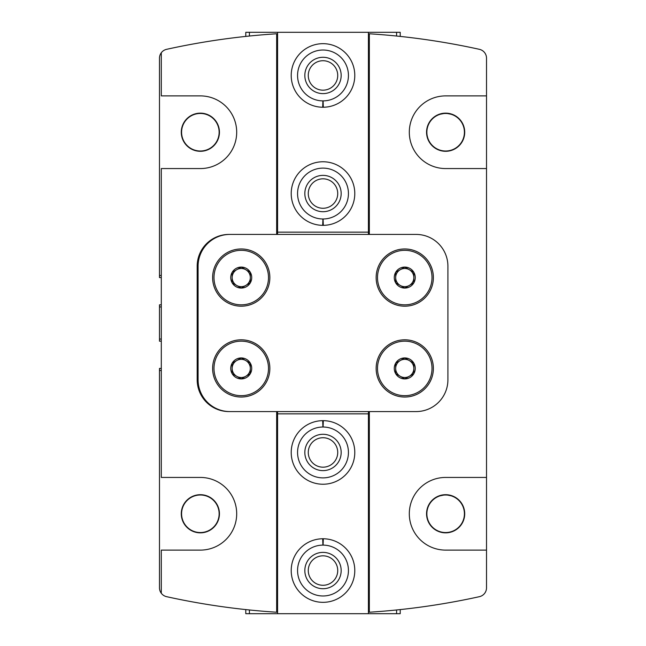 <?xml version="1.0" encoding="UTF-8"?>
<svg xmlns="http://www.w3.org/2000/svg" width="646" height="646" viewBox="0 0 646 646"><rect width="100%" height="100%" fill="white"/><g stroke="black" fill="none" stroke-linecap="round" stroke-linejoin="round"><path stroke-width="0.97" d="M250.325 373.671L241.241 378.911L232.156 373.671L232.156 363.173L241.241 357.932L250.325 363.173L250.325 373.671A10.489 10.489 0 0 1 232.156 373.671A10.489 10.489 0 0 1 241.241 357.932A10.489 10.489 0 0 1 250.325 373.671L250.325 363.173L241.241 357.932L232.156 363.173L232.156 373.671L236.694 376.287A9.084 9.084 0 0 1 236.694 360.557A9.084 9.084 0 0 1 250.325 368.422A9.084 9.084 0 0 1 236.694 376.287L241.241 378.911L250.325 373.671M413.844 373.671L404.759 378.911L395.675 373.671L395.675 363.173L404.759 357.932L413.844 363.173L413.844 373.671A10.489 10.489 0 0 1 395.675 373.671A10.489 10.489 0 0 1 404.759 357.932A10.489 10.489 0 0 1 413.844 373.671L413.844 363.173L404.759 357.932L395.675 363.173L395.675 373.671L400.213 376.287A9.084 9.084 0 0 1 400.213 360.557A9.084 9.084 0 0 1 413.844 368.422A9.084 9.084 0 0 1 409.298 376.287L413.844 373.671M250.325 282.827L241.241 288.068L232.156 282.827L232.156 272.329L241.241 267.089L250.325 272.329L250.325 282.827A10.489 10.489 0 0 1 232.156 282.827A10.489 10.489 0 0 1 241.241 267.089A10.489 10.489 0 0 1 250.325 282.827L250.325 272.329L241.241 267.089L232.156 272.329L232.156 282.827L236.694 285.443A9.084 9.084 0 0 1 236.694 269.713A9.084 9.084 0 0 1 250.325 277.578A9.084 9.084 0 0 1 236.694 285.443L241.241 288.068L250.325 282.827M413.844 282.827L404.759 288.068L395.675 282.827L395.675 272.329L404.759 267.089L413.844 272.329L413.844 282.827A10.489 10.489 0 0 1 395.675 282.827A10.489 10.489 0 0 1 404.759 267.089A10.489 10.489 0 0 1 413.844 282.827L413.844 272.329L404.759 267.089L395.675 272.329L395.675 282.827L400.213 285.443A9.084 9.084 0 0 1 400.213 269.713A9.084 9.084 0 0 1 413.844 277.578A9.084 9.084 0 0 1 409.298 285.443L413.844 282.827M438.222 496.193L445.635 494.699M453.032 496.185L445.643 494.699M438.222 114.649L445.635 113.155M453.032 114.641L445.643 113.155M161.298 368.422L159.481 368.422L159.481 587.803A9.084 9.084 0 0 0 161.298 593.254L161.298 550.109L200.357 550.109A36.337 36.337 0 0 0 236.694 513.772A36.337 36.337 0 0 0 200.357 477.434L161.298 477.434L161.298 168.566L200.357 168.566A36.337 36.337 0 0 0 236.694 132.228A36.337 36.337 0 0 0 200.357 95.891L161.298 95.891L161.298 52.746A9.084 9.084 0 0 0 159.481 58.197L159.481 277.578L161.298 277.578M200.357 494.691L200.357 494.691A19.073 19.073 0 0 1 216.878 523.308A19.073 19.073 0 0 1 183.844 523.308A19.073 19.073 0 0 1 200.357 494.691M200.357 113.147L200.357 113.147A19.073 19.073 0 0 1 216.878 141.765A19.073 19.073 0 0 1 183.844 141.765A19.073 19.073 0 0 1 200.357 113.147M161.298 306.939L159.481 306.939L159.481 341.169L161.298 341.169M161.298 339.061L159.481 339.061M161.298 275.471L159.481 275.471M161.298 304.831L159.481 304.831L159.481 306.939M161.298 370.529L159.481 370.529M445.643 550.109L486.519 550.109L486.519 477.434L445.643 477.434A36.337 36.337 0 0 0 409.306 513.772A36.337 36.337 0 0 0 445.643 550.109M486.519 477.434L486.519 95.891L445.643 95.891A36.337 36.337 0 0 0 409.306 132.228A36.337 36.337 0 0 0 445.643 168.566L486.519 168.566M486.519 95.891L486.519 58.197A9.084 9.084 0 0 0 479.389 49.322A726.75 726.75 0 0 0 369.326 33.778M369.334 33.778L369.334 234.425M369.334 411.575L369.334 612.222A726.75 726.75 0 0 0 479.389 596.678A9.084 9.084 0 0 0 486.519 587.803L486.519 550.109M228.975 234.425L229.887 234.425A31.799 31.799 0 0 0 198.088 266.225L198.088 379.775A31.799 31.799 0 0 0 229.887 411.575L228.975 411.575A31.799 31.799 0 0 1 197.183 379.775L197.183 266.225A31.799 31.799 0 0 1 228.975 234.425M161.298 593.254A9.084 9.084 0 0 0 166.611 596.678A726.75 726.75 0 0 0 276.666 612.222L276.666 411.575M276.666 234.425L276.666 33.778M276.674 33.778A726.75 726.75 0 0 0 166.611 49.322A9.084 9.084 0 0 0 161.298 52.746M229.887 411.575L416.113 411.575A31.799 31.799 0 0 0 447.912 379.775L447.912 266.225A31.799 31.799 0 0 0 416.113 234.425L229.887 234.425M404.759 248.96A28.618 28.618 0 0 1 429.542 291.887A28.618 28.618 0 0 1 379.977 291.887A28.618 28.618 0 0 1 404.759 248.96M241.241 248.96A28.618 28.618 0 0 1 266.023 291.887A28.618 28.618 0 0 1 216.458 291.887A28.618 28.618 0 0 1 241.241 248.96M241.241 339.804A28.618 28.618 0 0 1 266.023 382.731A28.618 28.618 0 0 1 216.458 382.731A28.618 28.618 0 0 1 241.241 339.804M404.759 339.804A28.618 28.618 0 0 1 429.542 382.731A28.618 28.618 0 0 1 379.977 382.731A28.618 28.618 0 0 1 404.759 339.804M200.365 113.454A18.774 18.774 0 0 1 216.62 141.619A18.774 18.774 0 0 1 184.102 141.619A18.774 18.774 0 0 1 200.365 113.454M200.365 494.998A18.774 18.774 0 0 1 216.62 523.163A18.774 18.774 0 0 1 184.102 523.163A18.774 18.774 0 0 1 200.365 494.998M445.643 113.147A19.073 19.073 0 0 1 462.156 141.765A19.073 19.073 0 0 1 429.122 141.765A19.073 19.073 0 0 1 445.643 113.147M445.643 494.691A19.073 19.073 0 0 1 462.156 523.308A19.073 19.073 0 0 1 429.122 523.308A19.073 19.073 0 0 1 445.643 494.691M445.643 113.454A18.774 18.774 0 0 1 461.898 141.619A18.774 18.774 0 0 1 429.38 141.619A18.774 18.774 0 0 1 445.643 113.454M445.643 494.998A18.774 18.774 0 0 1 461.898 523.163A18.774 18.774 0 0 1 429.38 523.163A18.774 18.774 0 0 1 445.643 494.998M404.759 341.169A27.253 27.253 0 0 1 428.363 382.044A27.253 27.253 0 0 1 381.156 382.044A27.253 27.253 0 0 1 404.759 341.169M241.241 341.169A27.253 27.253 0 0 1 264.844 382.044A27.253 27.253 0 0 1 217.637 382.044A27.253 27.253 0 0 1 241.241 341.169M404.759 250.325A27.253 27.253 0 0 1 428.363 291.201A27.253 27.253 0 0 1 381.156 291.201A27.253 27.253 0 0 1 404.759 250.325M241.241 250.325A27.253 27.253 0 0 1 264.844 291.201A27.253 27.253 0 0 1 217.637 291.201A27.253 27.253 0 0 1 241.241 250.325M409.298 285.443A9.084 9.084 0 0 1 400.213 285.443L404.759 288.068L409.298 285.443M409.298 376.287A9.084 9.084 0 0 1 400.213 376.287L404.759 378.911L409.298 376.287M368.422 411.575L368.422 613.7L277.578 613.7L277.578 413.844L368.422 413.844M322.685 420.659A31.799 31.799 0 0 1 350.479 468.439A31.799 31.799 0 0 1 295.521 468.439A31.799 31.799 0 0 1 322.685 420.659L322.911 427.014A25.436 25.436 0 0 0 300.988 465.193A25.436 25.436 0 0 0 345.012 465.193A25.436 25.436 0 0 0 323.089 427.014L323.315 420.659A31.799 31.799 0 0 1 350.479 468.439A31.799 31.799 0 0 1 295.521 468.439A31.799 31.799 0 0 1 322.685 420.659M322.685 538.756A31.799 31.799 0 0 1 350.479 586.536A31.799 31.799 0 0 1 295.521 586.536A31.799 31.799 0 0 1 322.685 538.756L322.911 545.111A25.436 25.436 0 0 0 300.988 583.29A25.436 25.436 0 0 0 345.012 583.29A25.436 25.436 0 0 0 323.089 545.111L323.315 538.756A31.799 31.799 0 0 1 350.479 586.536A31.799 31.799 0 0 1 295.521 586.536A31.799 31.799 0 0 1 322.685 538.756M277.578 411.575L277.578 413.844M277.578 613.7L245.787 613.7L245.787 609.59M249.421 613.7L249.421 609.961M396.579 609.961L396.579 613.7L400.213 613.7L400.213 609.59M396.579 613.7L368.422 613.7M341.169 570.547A18.169 18.169 0 0 1 313.916 586.285A18.169 18.169 0 0 1 313.916 554.817A18.169 18.169 0 0 1 341.169 570.547M337.729 570.547A14.729 14.729 0 0 1 315.636 583.306A14.729 14.729 0 0 1 315.636 557.797A14.729 14.729 0 0 1 337.729 570.547M341.169 452.45A18.169 18.169 0 0 1 313.916 468.188A18.169 18.169 0 0 1 313.916 436.72A18.169 18.169 0 0 1 341.169 452.45M337.729 452.45A14.729 14.729 0 0 1 315.636 465.209A14.729 14.729 0 0 1 315.636 439.7A14.729 14.729 0 0 1 337.729 452.45M277.578 234.425L277.578 32.3L368.422 32.3L368.422 232.156L277.578 232.156M323.315 225.341A31.799 31.799 0 0 1 295.521 177.561A31.799 31.799 0 0 1 350.479 177.561A31.799 31.799 0 0 1 323.315 225.341L323.089 218.986A25.436 25.436 0 0 0 345.012 180.807A25.436 25.436 0 0 0 300.988 180.807A25.436 25.436 0 0 0 322.911 218.986L322.685 225.341A31.799 31.799 0 0 1 295.521 177.561A31.799 31.799 0 0 1 350.479 177.561A31.799 31.799 0 0 1 323.315 225.341M323.315 107.244A31.799 31.799 0 0 1 295.521 59.464A31.799 31.799 0 0 1 350.479 59.464A31.799 31.799 0 0 1 323.315 107.244L323.089 100.889A25.436 25.436 0 0 0 345.012 62.71A25.436 25.436 0 0 0 300.988 62.71A25.436 25.436 0 0 0 322.911 100.889L322.685 107.244A31.799 31.799 0 0 1 295.521 59.464A31.799 31.799 0 0 1 350.479 59.464A31.799 31.799 0 0 1 323.315 107.244M368.422 234.425L368.422 232.156M368.422 32.3L400.213 32.3L400.213 36.41M396.579 32.3L396.579 36.039M249.421 36.039L249.421 32.3L245.787 32.3L245.787 36.41M249.421 32.3L277.578 32.3M304.831 75.453A18.169 18.169 0 0 1 332.084 59.715A18.169 18.169 0 0 1 332.084 91.183A18.169 18.169 0 0 1 304.831 75.453M308.271 75.453A14.729 14.729 0 0 1 330.364 62.694A14.729 14.729 0 0 1 330.364 88.203A14.729 14.729 0 0 1 308.271 75.453M304.831 193.55A18.169 18.169 0 0 1 332.084 177.811A18.169 18.169 0 0 1 332.084 209.28A18.169 18.169 0 0 1 304.831 193.55M308.271 193.55A14.729 14.729 0 0 1 330.364 180.791A14.729 14.729 0 0 1 330.364 206.3A14.729 14.729 0 0 1 308.271 193.55"/></g></svg>
